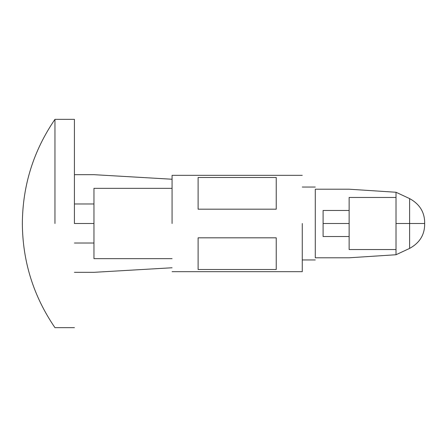 <?xml version="1.0" encoding="UTF-8"?>
<svg xmlns="http://www.w3.org/2000/svg" width="447" height="447" viewBox="0 0 447 447"><rect width="100%" height="100%" fill="white"/><g stroke="black" fill="none" stroke-linecap="round" stroke-linejoin="round"><path stroke-width="0.67" d="M396.008 254.745L349.135 257.79L315.286 257.79L349.135 257.79L396.008 254.745L396.008 192.255L396.008 223.5L409.614 223.5L409.614 198.597L409.614 223.5L424.65 223.5L424.65 222.198C424.449 211.861 419.442 203.994 409.614 198.597L396.008 192.255L349.135 189.21L315.286 189.21L315.286 257.79C315.286 260.662 315.286 260.662 315.286 257.79C315.286 260.662 315.286 260.662 315.286 257.79L315.286 189.21C315.286 186.338 315.286 186.338 315.286 189.21C315.286 186.338 315.286 186.338 315.286 189.21L349.135 189.21L396.008 192.255L409.614 198.597C419.442 203.994 424.449 211.861 424.65 222.198L424.65 224.802C424.449 235.139 419.442 243.006 409.614 248.403L409.614 223.5L396.008 223.5L396.008 254.745L409.614 248.403L396.008 254.745L396.008 223.483L396.008 249.538L349.135 249.538L349.135 197.462L396.008 197.462L349.135 197.462L349.135 249.538L396.008 249.538M323.097 210.481L323.097 223.5L349.135 223.5L323.097 223.5L323.097 236.519L349.135 236.519L323.097 236.519L323.097 210.481L349.135 210.481L323.097 210.481M74.425 223.5L93.959 223.5L93.959 188.349L93.959 234.535L93.959 223.5L74.425 223.5L74.425 119.343L74.425 223.5M93.959 203.972L74.425 203.972L93.959 203.972M302.267 223.5L302.267 271.67L302.267 223.5M172.073 223.5L172.073 175.33L172.073 223.5M198.11 269.496L198.11 237.821L276.229 237.821L276.229 269.496L198.11 269.496L276.229 269.496L276.229 237.821L198.11 237.821L198.11 269.496M198.11 209.179L198.11 177.504L276.229 177.504L276.229 209.179L198.11 209.179L276.229 209.179L276.229 177.504L198.11 177.504L198.11 209.179M93.959 174.676L172.073 179.236L93.959 174.676L74.425 174.676L93.959 174.676M172.073 267.764L93.959 272.324L172.073 267.764M74.425 272.324L93.959 272.324L74.425 272.324M54.959 223.5L54.959 119.343L54.959 223.5M93.959 258.651L93.959 234.535L93.959 258.651L172.073 258.651L93.959 258.651M172.073 188.349L93.959 188.349L172.073 188.349M93.959 243.028L74.425 243.028L93.959 243.028M424.65 223.5L409.614 223.5L409.614 248.403C419.442 243.006 424.449 235.139 424.65 224.802L424.65 223.5M302.267 271.67L172.073 271.67M302.267 175.33L172.073 175.33M315.286 259.953L302.267 259.953M315.286 187.047L302.267 187.047M74.425 327.657L54.959 327.657C33.486 296.255 22.618 261.54 22.35 223.5C22.618 185.46 33.486 150.745 54.959 119.343L74.425 119.343"/></g></svg>
